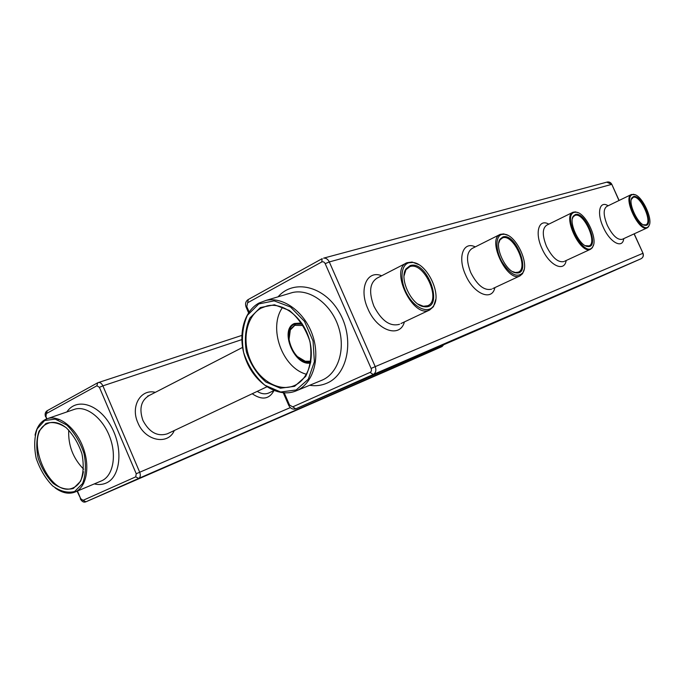 <?xml version="1.0" encoding="UTF-8"?>
<svg xmlns="http://www.w3.org/2000/svg" width="684" height="684" viewBox="0 0 684 684"><rect width="100%" height="100%" fill="white"/><g stroke="black" fill="none" stroke-linecap="round" stroke-linejoin="round"><path stroke-width="1.03" d="M635.128 194.795L631.494 194.461C622.534 197.377 639.087 232.551 647.218 227.849L648.535 226.729L649.364 224.788M507.648 235.253L503.68 233.894L500.269 234.356C486.495 239.161 507.254 282.954 519.968 275.9L522.55 273.677L524.141 269.419M418.617 264.554L412.11 262.04L406.989 262.716C389.179 269.154 413.033 319.035 429.612 310.014L433.451 306.663L435.768 299.412M578.117 212.733L575.466 211.886L573.081 212.22C562.103 215.913 580.511 254.935 590.557 249.25L592.361 247.702L593.498 244.923M632.546 194.598C622.235 197.086 642.387 236.16 648.74 226.045C653.784 220.111 641.797 194.641 633.888 194.487L632.546 194.598M501.765 234.45C495.387 236.185 495.31 249.874 501.842 261.664C510.042 274.404 517.001 278.14 522.73 272.865C529.775 263.964 515.95 234.817 504.416 234.253L501.765 234.45M408.904 262.75C400.473 265.059 399.601 281.457 407.502 294.975C415.248 308.604 428.543 313.862 433.596 305.782C442.044 294.59 427.149 263.451 412.879 262.468L408.904 262.75M574.312 212.348C561.487 215.597 584.683 259.484 592.566 246.958C598.5 239.742 585.641 212.51 576.159 212.202L574.312 212.348M258.971 303.046C242.435 311.989 237.057 338.888 246.565 361.4C255.842 384.015 278.294 398.011 295.727 391.043C312.451 384.673 320.634 359.622 312.844 336.075C305.252 312.468 283.595 296.36 266.059 300.404L258.971 303.046M633.452 196.599L632.05 197.667C627.613 202.772 638.198 225.258 645.063 225.327C655.169 226.908 641.626 193.512 633.452 196.599M502.885 236.946L500.132 239.084C493.985 246.753 506.169 272.454 516.163 272.89C532.024 275.344 516.001 232.286 502.885 236.946M410.161 265.606L406.048 268.838C398.721 278.491 411.828 305.893 424.166 306.714C444.951 309.989 427.603 259.604 410.161 265.606M575.312 214.571L573.38 216.05C568.182 222.257 579.528 246.283 587.753 246.496C600.253 248.429 585.53 210.817 575.312 214.571M258.774 303.927L247.386 315.315C242.538 326.371 241.281 338.742 243.607 352.44C248.061 365.76 255.141 376.687 264.853 385.229L280.671 392.009L296.181 389.974L308.279 379.244L314.375 361.75L313.05 341L304.483 321.369L290.52 307.022L274.147 300.857L258.774 303.927M643.319 224.762L645.833 224.848C653.006 222.403 640.164 194.453 633.204 197.334L631.315 199.471M512.487 271.539L515.428 272.514L518.267 272.155C529.245 268.162 513.462 233.603 502.62 237.844L499.97 239.904L498.739 243.068M418.044 304.132L423.405 306.261L427.671 305.739C441.83 300.438 423.994 261.245 409.896 266.615L405.928 269.735L404.073 275.763M585.307 245.667L589.035 245.915C597.799 242.829 583.64 211.92 575.056 215.375L573.192 216.802L572.388 218.623M260.356 307.561L249.908 317.957C245.445 328.072 244.282 339.418 246.411 351.978C250.489 364.196 256.987 374.216 265.896 382.031L280.397 388.221L294.59 386.315L305.637 376.465C310.604 366.35 312.041 354.697 309.955 341.513C305.671 328.662 298.814 318.308 289.392 310.459L274.429 304.79L260.356 307.561M261.185 308.125C246.591 315.931 241.734 339.615 250.062 359.527C258.193 379.543 277.961 391.975 293.359 385.981C308.279 380.449 315.589 358.211 308.672 337.34C301.952 316.418 282.689 302.157 267.136 305.893L261.185 308.125M310.57 362.982C294.274 366.658 279.098 329.184 294.496 323.481L301.593 322.993M282.672 307.287C267.829 327.508 282.21 367.949 306.475 374.276M55.088 487.863C62.124 493.019 68.733 494.421 74.915 492.087C86.423 487.538 90.442 466.941 83.132 447.49C75.967 427.979 59.388 414.778 47.606 418.599L44.887 419.745C39.886 422.618 36.611 427.765 35.055 435.186M293.915 323.78L301.918 323.472M44.622 420.523L37.167 428.851C34.26 437.367 33.935 447.182 36.192 458.306C39.928 469.258 45.392 478.441 52.582 485.862C60.277 491.42 67.63 493.292 74.641 491.48L82.525 483.622C85.774 475.141 86.278 465.094 84.021 453.492C80.122 442.035 74.402 432.57 66.852 425.089L55.199 419.112L44.622 420.523M310.707 362.246C294.359 366.496 279.431 327.944 295.727 323.763L302.114 323.771M45.888 423.524L39.048 431.125C36.38 438.923 36.072 447.909 38.142 458.109C41.562 468.155 46.572 476.568 53.172 483.366C60.226 488.444 66.955 490.146 73.368 488.47L80.567 481.254C83.525 473.49 83.978 464.308 81.918 453.706C78.352 443.241 73.12 434.588 66.228 427.739C58.944 422.823 52.164 421.421 45.888 423.524M310.775 361.879L305.816 361.682C294.548 359.365 284.903 339.178 290.315 329.261L295.864 324.096L302.379 324.156M66.895 428.312C60.585 423.131 54.6 421.353 48.949 422.977L46.666 423.943C22.811 435.127 49.171 499.158 73.077 487.889C78.643 485.452 82.089 480.048 83.405 471.678M289.033 339.58L290.315 329.979L294.83 325.327L303.234 325.516M310.878 361.22L305.261 361.255L297.437 356.578M147.744 396.01L148.864 395.668M68.733 430.031C68.041 445.241 73 458.289 83.636 469.173M618.977 200.523L611.812 184.338C610.855 182.534 609.376 181.756 607.375 181.995L323.618 258.142C326.037 257.928 327.927 259.193 329.303 261.938L611.667 184.364L606.802 182.149M619.114 200.463L611.838 184.381M634.077 233.885L643.011 253.277L634.205 233.825M643.011 253.277C643.841 255.696 643.157 257.535 640.968 258.783L373.19 374.516C375.815 372.934 376.491 370.309 375.217 366.633L371.113 368.428L325.191 263.665L329.303 261.938L375.217 366.633L642.875 253.328C643.704 255.765 643.071 257.577 640.968 258.783L577.98 286.579M608.153 205.773C599.62 200.19 596.465 212.733 603.228 227.122C609.854 242.452 622.628 249.327 623.74 238.631M475.252 246.89C463.376 240.871 457.288 257.116 465.556 274.865C473.679 294.154 492.112 301.635 494.908 287.579M381.672 275.763C367.154 269.684 358.587 288.682 367.872 308.732C377.029 330.894 400.114 338.537 404.406 321.916M548.807 224.155C538.838 218.324 534.469 232.483 541.908 248.386C549.209 265.469 564.377 272.668 566.172 260.51M577.989 286.57L295.753 408.827L292.726 406.869L370.104 372.378L373.19 374.516L295.787 408.81L640.968 258.783M248.326 299.524L246.796 306.603L249.121 311.955M322.181 258.646L321.728 261.981L247.548 302.815M325.191 263.665C324.284 261.981 323.13 261.425 321.728 261.981M631.341 194.53L606.768 206.448C603.143 209.133 603.339 215.434 607.332 225.352C612.496 235.527 617.455 240.178 622.226 239.323L622.295 239.289M499.859 234.552L472.14 248.454C466.488 252.285 466.035 260.339 470.772 272.617C477.312 285.313 484.204 290.837 491.445 289.195L491.634 289.11M406.253 263.101L377.072 278.132C369.745 282.868 368.676 292.213 373.892 306.15C381.441 320.642 389.871 326.713 399.191 324.378L399.524 324.216M572.833 212.339L546.704 225.19C542.232 228.362 542.164 235.433 546.507 246.402C552.27 257.697 558.058 262.759 563.864 261.579L563.975 261.527M370.104 372.378C371.412 371.583 371.754 370.266 371.113 368.428M295.753 408.827C292.743 409.69 290.418 408.545 288.759 405.381L289.512 405.022L292.726 406.869M284.245 392.881L289.512 405.022M248.557 312.768L246.154 307.227L246.796 306.603M309.655 385.297C315.82 386.255 321.651 385.511 327.149 383.066C348.088 374.157 354.697 338.554 339.273 312.28C324.207 285.741 293.487 278.824 278.089 296.822M257.235 391.376C261.373 393.95 265.212 394.488 268.744 393.001L268.949 392.907M167.64 433.665L167.272 433.836C157.38 436.802 149.274 432.339 142.939 420.463C138.946 408.835 140.972 400.542 149.009 395.6L242.529 347.429M296.42 390.752L322.506 379.979C338.52 372.891 345.976 348.472 338.204 326.063C330.62 303.593 309.647 288.562 292.521 292.513L288.674 293.658M252.216 393.745C261.955 400.397 269.205 399.345 273.985 390.573L269.034 392.864M155.336 392.342C140.887 388.572 130.251 406.142 137.835 422.669C145.051 441.043 168.11 445.506 174.292 430.518M290.307 407.613L139.707 472.234L102.882 385.861L241.743 339.64M443.523 344.813L442.026 346.566L138.672 478.424C140.417 477.304 140.759 475.243 139.707 472.234L136.236 473.755L99.411 387.332L102.882 385.861C101.66 383.356 100.146 382.245 98.342 382.527L97.675 382.801L96.914 385.759L46.332 413.606L45.956 416.607L46.897 418.839M442.026 346.566L393.702 367.881L442.026 346.566L443.711 344.736M99.411 387.332L96.914 385.759M77.446 491.018L80.686 498.662L83.038 500.337L135.723 476.851L136.236 473.755M94.298 483.904C98.59 484.939 102.566 484.64 106.225 483.024C120.743 476.91 123.445 448.029 110.945 426.055C98.71 403.859 76.454 397.31 66.887 411.939M83.038 500.337L85.936 501.791L393.693 367.889L85.936 501.791L138.672 478.424L135.723 476.851M47.35 410.656L46.332 413.606M46.521 418.984L45.956 416.607M77.07 491.172L80.686 498.662M74.915 492.087L101.822 480.732C113.091 475.79 116.938 455.578 109.722 436.811C102.66 417.992 86.381 405.45 74.684 409.237L73.71 409.579M322.027 258.723L248.121 299.601M606.691 206.482L607.127 206.277M622.739 239.092L647.218 227.849M472.182 248.437L472.892 248.078M492.754 288.588L519.968 275.9M400.944 323.549L429.612 310.014M546.644 225.216L547.311 224.891M564.736 261.177L590.557 249.25M283.296 392.813L288.751 405.373M246.086 307.065C244.992 303.918 245.607 301.464 247.941 299.703M266.846 386.836L167.734 433.613M288.751 293.641L266.059 300.404M633.888 194.487L633.23 194.213M648.74 226.045L648.535 226.729M504.416 234.253L503.68 233.894M522.73 272.865L522.55 273.677M412.879 262.468L412.11 262.04M433.596 305.782L433.451 306.663M576.159 212.202L575.466 211.886M592.566 246.958L592.361 247.702M644.405 225.036L645.063 225.327M631.845 198.369L632.05 197.667M515.428 272.514L516.163 272.89M499.97 239.904L500.132 239.084M423.405 306.261L424.166 306.714M405.928 269.735L406.048 268.838M587.052 246.172L587.753 246.496M573.192 216.802L573.38 216.05M97.675 382.801L241.751 335.442M408.528 267.205L409.1 266.914M97.521 382.886L47.145 410.742M45.606 416.83C44.674 414.307 45.118 412.324 46.939 410.862M85.919 501.791C83.824 502.689 81.96 501.705 80.319 498.841M73.752 409.562L47.606 418.599M294.129 385.665L293.359 385.981M294.496 323.481L294.017 323.729M301.584 323.626L301.02 323.216M305.261 361.255L305.816 361.682M290.315 329.979L290.315 329.261M59.243 419.369L57.875 419.848M83.636 483.477L82.302 484.041M294.83 325.327L294.214 325.644"/></g></svg>
